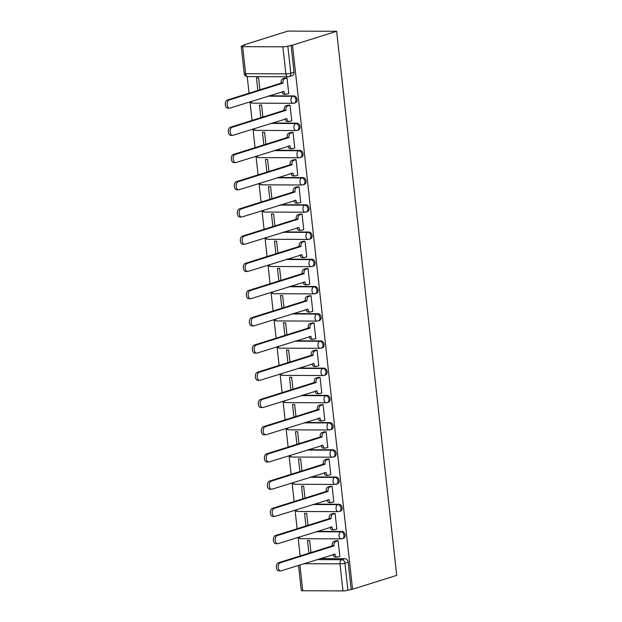 <?xml version="1.0" encoding="UTF-8"?>
<svg xmlns="http://www.w3.org/2000/svg" width="622" height="622" viewBox="0 0 622 622"><rect width="100%" height="100%" fill="white"/><g stroke="black" fill="none" stroke-linecap="round" stroke-linejoin="round"><path stroke-width="0.93" d="M295.287 102.801A3.553 2.791 -107.4 0 0 297.067 99.419A3.553 2.791 -107.4 0 0 293.833 95.92L292.682 96.286A3.553 2.791 72.6 0 1 295.916 99.784A3.553 2.791 72.6 0 1 294.136 103.159L295.287 102.801M298.288 130.021A3.553 2.791 -107.4 0 0 300.068 126.647A3.553 2.791 -107.4 0 0 296.842 123.14L295.691 123.506A3.553 2.791 72.6 0 1 298.918 127.005A3.553 2.791 72.6 0 1 297.137 130.379L298.288 130.021M301.297 157.242A3.553 2.791 -107.4 0 0 303.077 153.867A3.553 2.791 -107.4 0 0 299.843 150.361L298.692 150.726A3.553 2.791 72.6 0 1 301.927 154.225A3.553 2.791 72.6 0 1 300.146 157.607L301.297 157.242M304.298 184.462A3.553 2.791 -107.4 0 0 306.078 181.088A3.553 2.791 -107.4 0 0 302.852 177.589L301.701 177.946A3.553 2.791 72.6 0 1 304.928 181.445A3.553 2.791 72.6 0 1 303.147 184.827L304.298 184.462M307.307 211.682A3.553 2.791 -107.4 0 0 309.087 208.308A3.553 2.791 -107.4 0 0 305.853 204.809L304.702 205.167A3.553 2.791 72.6 0 1 307.937 208.673A3.553 2.791 72.6 0 1 306.156 212.048L307.307 211.682M310.308 238.91A3.553 2.791 -107.4 0 0 312.088 235.528A3.553 2.791 -107.4 0 0 308.862 232.029L307.711 232.387A3.553 2.791 72.6 0 1 310.938 235.893A3.553 2.791 72.6 0 1 309.157 239.268L310.308 238.91M313.317 266.13A3.553 2.791 -107.4 0 0 315.097 262.748A3.553 2.791 -107.4 0 0 311.863 259.25L310.712 259.615A3.553 2.791 72.6 0 1 313.947 263.114A3.553 2.791 72.6 0 1 312.166 266.488L313.317 266.13M316.326 293.351A3.553 2.791 -107.4 0 0 318.099 289.969A3.553 2.791 -107.4 0 0 314.872 286.47L313.721 286.835A3.553 2.791 72.6 0 1 316.948 290.334A3.553 2.791 72.6 0 1 315.175 293.708L316.326 293.351M319.327 320.571A3.553 2.791 -107.4 0 0 321.107 317.197A3.553 2.791 -107.4 0 0 317.881 313.69L316.73 314.056A3.553 2.791 72.6 0 1 319.957 317.554A3.553 2.791 72.6 0 1 318.176 320.936L319.327 320.571M322.336 347.791A3.553 2.791 -107.4 0 0 324.109 344.417A3.553 2.791 -107.4 0 0 320.882 340.918L319.731 341.276A3.553 2.791 72.6 0 1 322.958 344.775A3.553 2.791 72.6 0 1 321.185 348.157L322.336 347.791M325.337 375.012A3.553 2.791 -107.4 0 0 327.118 371.637A3.553 2.791 -107.4 0 0 323.891 368.138L322.74 368.496A3.553 2.791 72.6 0 1 325.967 371.995A3.553 2.791 72.6 0 1 324.186 375.377L325.337 375.012M328.346 402.232A3.553 2.791 -107.4 0 0 330.119 398.857A3.553 2.791 -107.4 0 0 326.892 395.359L325.741 395.716A3.553 2.791 72.6 0 1 328.968 399.223A3.553 2.791 72.6 0 1 327.195 402.597L328.346 402.232M331.347 429.46A3.553 2.791 -107.4 0 0 333.128 426.078A3.553 2.791 -107.4 0 0 329.901 422.579L328.75 422.944A3.553 2.791 72.6 0 1 331.977 426.443A3.553 2.791 72.6 0 1 330.196 429.818L331.347 429.46M334.356 456.68A3.553 2.791 -107.4 0 0 336.137 453.298A3.553 2.791 -107.4 0 0 332.902 449.799L331.751 450.165A3.553 2.791 72.6 0 1 334.986 453.663A3.553 2.791 72.6 0 1 333.205 457.038L334.356 456.68M337.357 483.9A3.553 2.791 -107.4 0 0 339.138 480.526A3.553 2.791 -107.4 0 0 335.911 477.02L334.76 477.385A3.553 2.791 72.6 0 1 337.987 480.884A3.553 2.791 72.6 0 1 336.207 484.258L337.357 483.9M340.366 511.121A3.553 2.791 -107.4 0 0 342.147 507.746A3.553 2.791 -107.4 0 0 338.912 504.24L337.762 504.605A3.553 2.791 72.6 0 1 340.996 508.104A3.553 2.791 72.6 0 1 339.215 511.486L340.366 511.121M343.367 538.341A3.553 2.791 -107.4 0 0 345.148 534.967A3.553 2.791 -107.4 0 0 341.921 531.468L340.77 531.826A3.553 2.791 72.6 0 1 343.997 535.324A3.553 2.791 72.6 0 1 342.217 538.706L343.367 538.341M316.839 559.613L341.68 559.707A3.553 2.791 72.6 0 1 344.915 563.205L347.9 590.255L352.565 589.236L292.495 45.157L336.642 31.287L287.869 31.1L243.723 44.971L243.777 45.406M247.214 76.568L249.049 93.199M249.997 101.798L252.058 120.419M253.006 129.018L255.059 147.639M256.007 156.239L258.068 174.868M260.027 183.14A3.553 2.13 90.2 0 0 261.831 184.835A3.553 3.553 0 0 1 259.04 183.451L261.069 202.088M262.017 210.679L264.078 229.308M265.026 237.899L267.079 256.528M269.046 264.801A3.553 2.13 90.2 0 0 270.85 266.496A3.553 3.553 0 0 1 268.051 265.12L270.088 283.749M271.036 292.348L273.089 310.969M274.038 319.568L276.098 338.189M277.047 346.788L279.107 365.417M281.066 373.69A3.553 2.13 90.2 0 0 282.87 375.385A3.553 3.553 0 0 1 280.071 374.001L282.108 392.637M283.057 401.229L285.117 419.858M287.076 428.13A3.553 2.13 90.2 0 0 288.88 429.825A3.553 3.553 0 0 1 286.081 428.449L288.118 447.078M289.067 455.677L291.127 474.298M292.076 482.897L294.128 501.519M295.077 510.118L297.137 528.747M299.096 537.019A3.553 2.13 90.2 0 0 300.9 538.714A3.553 3.553 0 0 1 298.101 537.33L300.138 555.967M352.565 589.236L396.704 575.366L336.642 31.287M243.723 44.971L245.146 44.978L241.904 45.997A3.553 0.536 -6.3 0 0 241.219 46.401A3.553 0.536 -6.3 0 0 242.658 46.666L282.893 46.821A3.553 0.536 -6.3 0 0 287.83 46.176L290.816 73.217A3.553 2.791 72.6 0 1 289.036 76.599L292.278 75.581A3.553 2.791 72.6 0 0 294.058 72.199L290.816 73.217A3.553 0.536 -6.3 0 1 285.879 73.862L282.893 46.821M292.495 45.157L287.83 46.176M320.081 558.595L344.922 558.688L341.68 559.707A3.553 2.13 -89.8 0 0 339.977 563.851L303.777 563.711M299.874 564.939L302.72 590.744L342.963 590.9L339.977 563.851A3.553 0.536 -6.3 0 0 344.915 563.205L348.157 562.187A3.553 2.791 -107.4 0 0 344.922 558.688M302.72 590.744A3.553 0.536 173.7 0 1 301.289 590.48L298.513 565.367M347.9 590.255A3.553 0.536 173.7 0 1 342.963 590.9M339.418 556.395L339.837 556.402L338.104 540.697L335.989 540.821M310.992 552.554L309.67 540.588L307.54 540.58L308.932 553.199M336.409 529.174L336.836 529.174L335.102 513.477L332.98 513.593M307.983 525.333L306.662 513.368L304.531 513.36L305.923 525.979M333.408 501.954L333.827 501.954L332.094 486.248L329.979 486.373M304.982 498.113L303.66 486.14L301.53 486.132L302.922 498.758M330.399 474.734L330.826 474.734L329.092 459.028L326.97 459.153M301.973 470.893L300.651 458.919L298.521 458.912L299.913 471.538M327.39 447.513L327.817 447.513L326.083 431.808L323.969 431.932M298.972 443.673L297.65 431.699L295.512 431.691L296.912 444.318M324.389 420.293L324.816 420.293L323.082 404.588L320.96 404.712M295.963 416.445L294.641 404.479L292.511 404.471L293.903 417.098M321.38 393.065L321.807 393.073L320.073 377.367L317.959 377.492M292.962 389.224L291.64 377.259L289.502 377.251L290.902 389.87M318.378 365.845L318.806 365.853L317.072 350.147L314.95 350.264M289.953 362.004L288.631 350.038L286.501 350.03L287.893 362.649M315.37 338.625L315.797 338.625L314.063 322.919L311.949 323.043M286.952 334.784L285.63 322.818L283.492 322.802L284.892 335.429M312.368 311.404L312.796 311.404L311.062 295.699L308.94 295.823M283.943 307.563L282.621 295.59L280.491 295.582L281.883 308.209M309.359 284.184L309.787 284.184L308.053 268.479L305.938 268.603M280.942 280.343L279.62 268.37L277.482 268.362L278.881 280.988M306.358 256.964L306.786 256.964L305.052 241.258L302.93 241.383M277.933 253.115L276.611 241.149L274.481 241.142L275.873 253.768M303.349 229.743L303.777 229.743L302.043 214.038L299.928 214.162M274.932 225.895L273.61 213.929L271.472 213.921L272.871 226.548M300.348 202.515L300.768 202.523L299.034 186.818L296.919 186.942M271.923 198.675L270.601 186.709L268.471 186.701L269.862 199.32M297.339 175.295L297.767 175.295L296.033 159.597L293.911 159.714M268.914 171.454L267.592 159.489L265.462 159.481L266.854 172.1M294.338 148.075L294.758 148.075L293.024 132.369L290.909 132.494M265.913 144.234L264.591 132.261L262.461 132.253L263.852 144.879M291.329 120.855L291.757 120.855L290.023 105.149L287.9 105.273M262.904 117.014L261.582 105.04L259.452 105.032L260.843 117.659M288.328 93.634L288.748 93.634L287.014 77.929L284.899 78.053M268.992 95.827L293.833 95.92M271.993 123.047L296.842 123.14M275.002 150.267L299.843 150.361M278.011 177.488L302.852 177.589M281.012 204.716L305.853 204.809M284.021 231.936L308.862 232.029M287.022 259.156L311.863 259.25M290.031 286.377L314.872 286.47M293.032 313.597L317.881 313.69M296.041 340.817L320.882 340.918M299.042 368.037L323.891 368.138M302.051 395.265L326.892 395.359M305.052 422.486L329.901 422.579M308.061 449.706L332.902 449.799M311.062 476.926L335.911 477.02M314.071 504.147L338.912 504.24M317.072 531.367L341.921 531.468M259.903 89.786L258.581 77.82L256.451 77.812L257.842 90.439M291.073 45.157L294.058 72.199M351.142 589.236L348.157 562.187M338.111 540.736L335.779 541.474A3.553 2.13 90.2 0 0 334.068 545.618L332.218 545.611A3.553 2.13 -89.8 0 1 333.928 541.467L336.401 540.689M334.1 545.883L280.227 562.809A4.082 2.449 90.2 0 0 278.228 567.202A4.082 2.449 90.2 0 0 280.654 570.91A4.082 2.449 90.2 0 0 281.113 570.841L335.017 554.171A3.553 2.13 90.2 0 0 337.093 557.063L335.242 557.055A3.553 2.13 -89.8 0 1 333.205 554.466M280.654 570.91L278.804 570.903A4.082 2.449 -89.8 0 1 276.386 567.194A4.082 2.449 -89.8 0 1 278.376 562.801L332.249 545.875M337.093 557.063A3.553 2.13 90.2 0 0 337.489 557.001L339.822 556.27M335.102 513.515L332.77 514.254A3.553 2.13 90.2 0 0 331.067 518.398L329.217 518.39A3.553 2.13 -89.8 0 1 330.92 514.246L333.392 513.469M331.091 518.662L277.218 535.589A4.082 2.449 90.2 0 0 275.227 539.982A4.082 2.449 90.2 0 0 277.645 543.69A4.082 2.449 90.2 0 0 278.104 543.612L332.008 526.951A3.553 2.13 90.2 0 0 334.084 529.843L332.241 529.835A3.553 2.13 -89.8 0 1 330.204 527.246M277.645 543.69L275.803 543.682A4.082 2.449 -89.8 0 1 273.377 539.974A4.082 2.449 -89.8 0 1 275.375 535.581L329.248 518.655M334.084 529.843A3.553 2.13 90.2 0 0 334.488 529.781L336.821 529.05M332.101 486.295L329.769 487.026A3.553 2.13 90.2 0 0 328.058 491.178L326.208 491.17A3.553 2.13 -89.8 0 1 327.918 487.018L330.391 486.248M328.089 491.434L274.216 508.368A4.082 2.449 90.2 0 0 272.218 512.753A4.082 2.449 90.2 0 0 274.644 516.462A4.082 2.449 90.2 0 0 275.103 516.392L329.007 499.73A3.553 2.13 90.2 0 0 331.083 502.623L329.232 502.615A3.553 2.13 -89.8 0 1 327.195 500.026M274.644 516.462L272.794 516.454A4.082 2.449 -89.8 0 1 270.376 512.746A4.082 2.449 -89.8 0 1 272.366 508.361L326.239 491.434M331.083 502.623A3.553 2.13 90.2 0 0 331.479 502.56L333.812 501.822M329.092 459.075L326.76 459.806A3.553 2.13 90.2 0 0 325.057 463.958L323.207 463.95A3.553 2.13 -89.8 0 1 324.909 459.798L327.382 459.02M325.081 464.214L271.208 481.148A4.082 2.449 90.2 0 0 269.217 485.533A4.082 2.449 90.2 0 0 271.635 489.242A4.082 2.449 90.2 0 0 272.094 489.172L325.998 472.502A3.553 2.13 90.2 0 0 328.074 475.402L326.231 475.395A3.553 2.13 -89.8 0 1 324.194 472.806M271.635 489.242L269.792 489.234A4.082 2.449 -89.8 0 1 267.367 485.525A4.082 2.449 -89.8 0 1 269.365 481.14L323.238 464.206M328.074 475.402A3.553 2.13 90.2 0 0 328.478 475.34L330.811 474.602M326.091 431.855L323.759 432.585A3.553 2.13 90.2 0 0 322.048 436.73L320.198 436.73A3.553 2.13 -89.8 0 1 321.908 432.578L324.381 431.8M322.079 436.994L268.206 453.928A4.082 2.449 90.2 0 0 266.208 458.313A4.082 2.449 90.2 0 0 268.634 462.022A4.082 2.449 90.2 0 0 269.093 461.952L322.997 445.282A3.553 2.13 90.2 0 0 325.073 448.174L323.222 448.174A3.553 2.13 -89.8 0 1 321.185 445.577M268.634 462.022L266.784 462.014A4.082 2.449 -89.8 0 1 264.366 458.305A4.082 2.449 -89.8 0 1 266.356 453.92L320.229 436.986M325.073 448.174A3.553 2.13 90.2 0 0 325.469 448.12L327.802 447.381M323.082 404.634L320.75 405.365A3.553 2.13 90.2 0 0 319.047 409.509L317.197 409.501A3.553 2.13 -89.8 0 1 318.899 405.357L321.372 404.58M319.07 409.774L265.197 426.7A4.082 2.449 90.2 0 0 263.207 431.093A4.082 2.449 90.2 0 0 265.625 434.801A4.082 2.449 90.2 0 0 266.084 434.731L319.988 418.062A3.553 2.13 90.2 0 0 322.064 420.954L320.221 420.946A3.553 2.13 -89.8 0 1 318.184 418.357M265.625 434.801L263.775 434.794A4.082 2.449 -89.8 0 1 261.357 431.085A4.082 2.449 -89.8 0 1 263.347 426.7L317.228 409.766M322.064 420.954A3.553 2.13 90.2 0 0 322.468 420.892L324.801 420.161M320.081 377.406L317.749 378.145A3.553 2.13 90.2 0 0 316.038 382.289L314.188 382.281A3.553 2.13 -89.8 0 1 315.898 378.137L318.371 377.36M316.069 382.553L262.196 399.479A4.082 2.449 90.2 0 0 260.198 403.872A4.082 2.449 90.2 0 0 262.624 407.581A4.082 2.449 90.2 0 0 263.083 407.511L316.979 390.841A3.553 2.13 90.2 0 0 319.063 393.734L317.212 393.726A3.553 2.13 -89.8 0 1 315.175 391.137M262.624 407.581L260.773 407.573A4.082 2.449 -89.8 0 1 258.348 403.865A4.082 2.449 -89.8 0 1 260.346 399.472L314.219 382.546M319.063 393.734A3.553 2.13 90.2 0 0 319.459 393.672L321.792 392.941M317.072 350.186L314.74 350.925A3.553 2.13 90.2 0 0 313.037 355.069L311.187 355.061A3.553 2.13 -89.8 0 1 312.889 350.917L315.362 350.139M313.06 355.333L259.187 372.259A4.082 2.449 90.2 0 0 257.197 376.652A4.082 2.449 90.2 0 0 259.615 380.361A4.082 2.449 90.2 0 0 260.074 380.291L313.978 363.621A3.553 2.13 90.2 0 0 316.054 366.513L314.211 366.506A3.553 2.13 -89.8 0 1 312.174 363.917M259.615 380.361L257.765 380.353A4.082 2.449 -89.8 0 1 255.347 376.644A4.082 2.449 -89.8 0 1 257.337 372.251L311.21 355.325M316.054 366.513A3.553 2.13 90.2 0 0 316.458 366.451L318.791 365.72M314.071 322.966L311.739 323.697A3.553 2.13 90.2 0 0 310.028 327.848L308.178 327.841A3.553 2.13 -89.8 0 1 309.888 323.697L312.361 322.919M310.059 328.113L256.186 345.039A4.082 2.449 90.2 0 0 254.188 349.424A4.082 2.449 90.2 0 0 256.614 353.133A4.082 2.449 90.2 0 0 257.073 353.063L310.969 336.401A3.553 2.13 90.2 0 0 313.053 339.293L311.202 339.285A3.553 2.13 -89.8 0 1 309.165 336.696M256.614 353.133L254.763 353.133A4.082 2.449 -89.8 0 1 252.338 349.424A4.082 2.449 -89.8 0 1 254.336 345.031L308.209 328.105M313.053 339.293A3.553 2.13 90.2 0 0 313.449 339.231L315.782 338.5M311.062 295.745L308.73 296.476A3.553 2.13 90.2 0 0 307.019 300.628L305.177 300.62A3.553 2.13 -89.8 0 1 306.879 296.469L309.352 295.699M307.05 300.885L253.177 317.819A4.082 2.449 90.2 0 0 251.187 322.204A4.082 2.449 90.2 0 0 253.605 325.912A4.082 2.449 90.2 0 0 254.064 325.842L307.968 309.173A3.553 2.13 90.2 0 0 310.044 312.073L308.193 312.065A3.553 2.13 -89.8 0 1 306.164 309.476M253.605 325.912L251.755 325.905A4.082 2.449 -89.8 0 1 249.336 322.196A4.082 2.449 -89.8 0 1 251.327 317.811L305.2 300.877M310.044 312.073A3.553 2.13 90.2 0 0 310.448 312.011L312.78 311.272M308.061 268.525L305.721 269.256A3.553 2.13 90.2 0 0 304.018 273.408L302.168 273.4A3.553 2.13 -89.8 0 1 303.878 269.248L306.351 268.471M304.049 273.664L250.176 290.598A4.082 2.449 90.2 0 0 248.178 294.983A4.082 2.449 90.2 0 0 250.604 298.692A4.082 2.449 90.2 0 0 251.063 298.622L304.959 281.953A3.553 2.13 90.2 0 0 307.043 284.845L305.192 284.845A3.553 2.13 -89.8 0 1 303.155 282.248M250.604 298.692L248.753 298.684A4.082 2.449 -89.8 0 1 246.328 294.976A4.082 2.449 -89.8 0 1 248.326 290.591L302.199 273.657M307.043 284.845A3.553 2.13 90.2 0 0 307.439 284.79L309.772 284.052M305.052 241.305L302.72 242.036A3.553 2.13 90.2 0 0 301.009 246.18L299.166 246.172A3.553 2.13 -89.8 0 1 300.869 242.028L303.342 241.25M301.04 246.444L247.167 263.378A4.082 2.449 90.2 0 0 245.177 267.763A4.082 2.449 90.2 0 0 247.595 271.472A4.082 2.449 90.2 0 0 248.054 271.402L301.958 254.732A3.553 2.13 90.2 0 0 304.034 257.625L302.183 257.617A3.553 2.13 -89.8 0 1 300.146 255.028M247.595 271.472L245.744 271.464A4.082 2.449 -89.8 0 1 243.326 267.755A4.082 2.449 -89.8 0 1 245.317 263.37L299.19 246.436M304.034 257.625A3.553 2.13 90.2 0 0 304.43 257.562L306.77 256.832M302.051 214.077L299.711 214.815A3.553 2.13 90.2 0 0 298.008 218.96L296.158 218.952A3.553 2.13 -89.8 0 1 297.868 214.808L300.333 214.03M298.039 219.224L244.158 236.15A4.082 2.449 90.2 0 0 242.168 240.543A4.082 2.449 90.2 0 0 244.586 244.252A4.082 2.449 90.2 0 0 245.045 244.182L298.949 227.512A3.553 2.13 90.2 0 0 301.032 230.404L299.182 230.397A3.553 2.13 -89.8 0 1 297.145 227.808M244.586 244.252L242.743 244.244A4.082 2.449 -89.8 0 1 240.317 240.535A4.082 2.449 -89.8 0 1 242.316 236.142L296.189 219.216M301.032 230.404A3.553 2.13 90.2 0 0 301.429 230.342L303.761 229.611M299.042 186.857L296.71 187.595A3.553 2.13 90.2 0 0 294.999 191.739L293.156 191.731A3.553 2.13 -89.8 0 1 294.859 187.587L297.332 186.81M295.03 192.004L241.157 208.93A4.082 2.449 90.2 0 0 239.159 213.323A4.082 2.449 90.2 0 0 241.585 217.031A4.082 2.449 90.2 0 0 242.044 216.961L295.948 200.292A3.553 2.13 90.2 0 0 298.024 203.184L296.173 203.176A3.553 2.13 -89.8 0 1 294.136 200.587M241.585 217.031L239.734 217.024A4.082 2.449 -89.8 0 1 237.316 213.315A4.082 2.449 -89.8 0 1 239.307 208.922L293.18 191.996M298.024 203.184A3.553 2.13 90.2 0 0 298.42 203.122L300.76 202.391M296.041 159.636L293.701 160.367A3.553 2.13 90.2 0 0 291.998 164.519L290.147 164.511A3.553 2.13 -89.8 0 1 291.858 160.367L294.323 159.59M292.029 164.783L238.148 181.71A4.082 2.449 90.2 0 0 236.158 186.095A4.082 2.449 90.2 0 0 238.576 189.811A4.082 2.449 90.2 0 0 239.035 189.733L292.939 173.071A3.553 2.13 90.2 0 0 295.022 175.964L293.172 175.956A3.553 2.13 -89.8 0 1 291.135 173.367M238.576 189.811L236.733 189.803A4.082 2.449 -89.8 0 1 234.307 186.095A4.082 2.449 -89.8 0 1 236.306 181.702L290.179 164.776M295.022 175.964A3.553 2.13 90.2 0 0 295.419 175.902L297.751 175.171M293.032 132.416L290.699 133.147A3.553 2.13 90.2 0 0 288.989 137.299L287.146 137.291A3.553 2.13 -89.8 0 1 288.849 133.139L291.321 132.369M289.02 137.555L235.147 154.489A4.082 2.449 90.2 0 0 233.149 158.874A4.082 2.449 90.2 0 0 235.575 162.583A4.082 2.449 90.2 0 0 236.033 162.513L289.938 145.843A3.553 2.13 90.2 0 0 292.013 148.744L290.163 148.736A3.553 2.13 -89.8 0 1 288.126 146.147M235.575 162.583L233.724 162.575A4.082 2.449 -89.8 0 1 231.306 158.867A4.082 2.449 -89.8 0 1 233.297 154.481L287.17 137.555M292.013 148.744A3.553 2.13 90.2 0 0 292.41 148.681L294.75 147.943M290.023 105.196L287.691 105.927A3.553 2.13 90.2 0 0 285.988 110.078L284.137 110.071A3.553 2.13 -89.8 0 1 285.848 105.919L288.313 105.141M286.011 110.335L232.138 127.269A4.082 2.449 90.2 0 0 230.148 131.654A4.082 2.449 90.2 0 0 232.566 135.363A4.082 2.449 90.2 0 0 233.025 135.293L286.929 118.623A3.553 2.13 90.2 0 0 289.005 121.523L287.162 121.515A3.553 2.13 -89.8 0 1 285.125 118.926M232.566 135.363L230.723 135.355A4.082 2.449 -89.8 0 1 228.297 131.646A4.082 2.449 -89.8 0 1 230.295 127.261L284.168 110.327M289.005 121.523A3.553 2.13 90.2 0 0 289.409 121.461L291.741 120.722M287.022 77.975L284.689 78.706A3.553 2.13 90.2 0 0 282.979 82.85L281.128 82.85A3.553 2.13 -89.8 0 1 282.839 78.699L285.311 77.921M283.01 83.115L229.137 100.049A4.082 2.449 90.2 0 0 227.139 104.434A4.082 2.449 90.2 0 0 229.565 108.142A4.082 2.449 90.2 0 0 230.023 108.072L283.927 91.403A3.553 2.13 90.2 0 0 286.003 94.295L284.153 94.287A3.553 2.13 -89.8 0 1 282.116 91.698M229.565 108.142L227.714 108.135A4.082 2.449 -89.8 0 1 225.296 104.426A4.082 2.449 -89.8 0 1 227.287 100.041L281.16 83.107M286.003 94.295A3.553 2.13 90.2 0 0 286.4 94.233L288.732 93.502M242.658 46.666L245.643 73.715L285.879 73.862A3.553 2.13 90.2 0 0 287.955 76.763A3.553 3.553 0 0 0 289.036 76.599M267.841 96.185L292.682 96.286A3.553 2.13 90.2 0 0 290.979 100.43A3.553 2.13 -89.8 0 0 293.055 103.322A3.553 3.553 0 0 0 294.136 103.159M270.842 123.413L295.691 123.506A3.553 2.13 90.2 0 0 293.981 127.65A3.553 2.13 -89.8 0 0 296.064 130.542A3.553 3.553 0 0 0 297.137 130.379M273.851 150.633L298.692 150.726A3.553 2.13 90.2 0 0 296.989 154.87A3.553 2.13 -89.8 0 0 299.065 157.77A3.553 3.553 0 0 0 300.146 157.607M276.86 177.853L301.701 177.946A3.553 2.13 90.2 0 0 299.991 182.098A3.553 2.13 -89.8 0 0 302.074 184.991A3.553 3.553 0 0 0 303.147 184.827M279.861 205.073L304.702 205.167A3.553 2.13 90.2 0 0 303 209.319A3.553 2.13 -89.8 0 0 305.075 212.211A3.553 3.553 0 0 0 306.156 212.048M282.87 232.294L307.711 232.387A3.553 2.13 90.2 0 0 306.001 236.539A3.553 2.13 -89.8 0 0 308.084 239.431A3.553 3.553 0 0 0 309.157 239.268M285.871 259.514L310.712 259.615A3.553 2.13 90.2 0 0 309.01 263.759A3.553 2.13 -89.8 0 0 311.086 266.651A3.553 3.553 0 0 0 312.166 266.488M288.88 286.742L313.721 286.835A3.553 2.13 90.2 0 0 312.011 290.979A3.553 2.13 -89.8 0 0 314.094 293.872A3.553 3.553 0 0 0 315.175 293.708M291.881 313.962L316.73 314.056A3.553 2.13 90.2 0 0 315.02 318.2A3.553 2.13 -89.8 0 0 317.096 321.1A3.553 3.553 0 0 0 318.176 320.936M294.89 341.183L319.731 341.276A3.553 2.13 90.2 0 0 318.029 345.42A3.553 2.13 -89.8 0 0 320.105 348.32A3.553 3.553 0 0 0 321.185 348.157M297.891 368.403L322.74 368.496A3.553 2.13 90.2 0 0 321.03 372.648A3.553 2.13 -89.8 0 0 323.106 375.54A3.553 3.553 0 0 0 324.186 375.377M300.9 395.623L325.741 395.716A3.553 2.13 90.2 0 0 324.039 399.868A3.553 2.13 -89.8 0 0 326.115 402.761A3.553 3.553 0 0 0 327.195 402.597M303.901 422.843L328.75 422.944A3.553 2.13 90.2 0 0 327.04 427.089A3.553 2.13 -89.8 0 0 329.116 429.981A3.553 3.553 0 0 0 330.196 429.818M306.91 450.064L331.751 450.165A3.553 2.13 90.2 0 0 330.049 454.309A3.553 2.13 -89.8 0 0 332.125 457.201A3.553 3.553 0 0 0 333.205 457.038M309.911 477.292L334.76 477.385A3.553 2.13 90.2 0 0 333.05 481.529A3.553 2.13 -89.8 0 0 335.134 484.421A3.553 3.553 0 0 0 336.207 484.258M312.92 504.512L337.762 504.605A3.553 2.13 90.2 0 0 336.059 508.749A3.553 2.13 -89.8 0 0 338.135 511.649A3.553 3.553 0 0 0 339.215 511.486M315.922 531.732L340.77 531.826A3.553 2.13 90.2 0 0 339.06 535.977A3.553 2.13 -89.8 0 0 341.144 538.87A3.553 3.553 0 0 0 342.217 538.706M341.54 538.808A3.553 2.13 -89.8 0 1 341.144 538.87L300.9 538.714M296.095 509.799A3.553 2.13 90.2 0 0 297.899 511.494A3.553 3.553 0 0 1 295.1 510.11M338.531 511.587A3.553 2.13 -89.8 0 1 338.135 511.649L297.899 511.494M293.086 482.579A3.553 2.13 90.2 0 0 294.89 484.274A3.553 3.553 0 0 1 292.091 482.89M335.53 484.367A3.553 2.13 -89.8 0 1 335.134 484.421L294.89 484.274M290.085 455.358A3.553 2.13 90.2 0 0 291.889 457.053A3.553 3.553 0 0 1 289.09 455.669M332.521 457.139A3.553 2.13 -89.8 0 1 332.125 457.201L291.889 457.053M329.52 429.919A3.553 2.13 -89.8 0 1 329.116 429.981L288.88 429.825M284.075 400.91A3.553 2.13 90.2 0 0 285.879 402.605A3.553 3.553 0 0 1 283.08 401.221M326.511 402.698A3.553 2.13 -89.8 0 1 326.115 402.761L285.879 402.605M323.51 375.478A3.553 2.13 -89.8 0 1 323.106 375.54L282.87 375.385M278.065 346.47A3.553 2.13 90.2 0 0 279.869 348.164A3.553 3.553 0 0 1 277.07 346.781M320.501 348.258A3.553 2.13 -89.8 0 1 320.105 348.32L279.869 348.164M275.056 319.249A3.553 2.13 90.2 0 0 276.86 320.944A3.553 3.553 0 0 1 274.061 319.56M317.5 321.038A3.553 2.13 -89.8 0 1 317.096 321.1L276.86 320.944M272.047 292.029A3.553 2.13 90.2 0 0 273.859 293.724A3.553 3.553 0 0 1 271.06 292.34M314.491 293.809A3.553 2.13 -89.8 0 1 314.094 293.872L273.859 293.724M311.49 266.589A3.553 2.13 -89.8 0 1 311.086 266.651L270.85 266.496M266.037 237.581A3.553 2.13 90.2 0 0 267.849 239.276A3.553 3.553 0 0 1 265.05 237.892M308.481 239.369A3.553 2.13 -89.8 0 1 308.084 239.431L267.849 239.276M263.036 210.36A3.553 2.13 90.2 0 0 264.84 212.055A3.553 3.553 0 0 1 262.041 210.671M305.48 212.149A3.553 2.13 -89.8 0 1 305.075 212.211L264.84 212.055M302.471 184.928A3.553 2.13 -89.8 0 1 302.074 184.991L261.831 184.835M257.026 155.92A3.553 2.13 90.2 0 0 258.83 157.615A3.553 3.553 0 0 1 256.031 156.231M299.462 157.708A3.553 2.13 -89.8 0 1 299.065 157.77L258.83 157.615M254.017 128.7A3.553 2.13 90.2 0 0 255.821 130.395A3.553 3.553 0 0 1 253.022 129.011M296.461 130.488A3.553 2.13 -89.8 0 1 296.064 130.542L255.821 130.395M251.016 101.479A3.553 2.13 90.2 0 0 252.82 103.166A3.553 3.553 0 0 1 250.021 101.79M293.452 103.26A3.553 2.13 -89.8 0 1 293.055 103.322L252.82 103.166M247.719 76.607A3.553 2.13 90.2 0 1 245.643 73.715A3.553 0.536 173.7 0 1 244.205 73.443A3.553 3.553 0 0 0 247.719 76.607L287.955 76.763M334.068 545.618L332.218 545.611M335.779 541.474L333.928 541.467M335.017 554.171L334.162 554.163M280.227 562.809L278.376 562.801M331.067 518.398L329.217 518.39M332.77 514.254L330.92 514.246M332.008 526.951L331.161 526.943M277.218 535.589L275.375 535.581M328.058 491.178L326.208 491.17M329.769 487.026L327.918 487.018M329.007 499.73L328.152 499.723M274.216 508.368L272.366 508.361M325.057 463.958L323.207 463.95M326.76 459.806L324.909 459.798M325.998 472.502L325.15 472.502M271.208 481.148L269.365 481.14M322.048 436.73L320.198 436.73M323.759 432.585L321.908 432.578M322.997 445.282L322.142 445.282M268.206 453.928L266.356 453.92M319.047 409.509L317.197 409.501M320.75 405.365L318.899 405.357M319.988 418.062L319.133 418.062M265.197 426.7L263.347 426.7M316.038 382.289L314.188 382.281M317.749 378.145L315.898 378.137M316.979 390.841L316.132 390.834M262.196 399.479L260.346 399.472M313.037 355.069L311.187 355.061M314.74 350.925L312.889 350.917M313.978 363.621L313.123 363.613M259.187 372.259L257.337 372.251M310.028 327.848L308.178 327.841M311.739 323.697L309.888 323.697M310.969 336.401L310.121 336.393M256.186 345.039L254.336 345.031M307.019 300.628L305.177 300.62M308.73 296.476L306.879 296.469M307.968 309.173L307.113 309.173M253.177 317.819L251.327 317.811M304.018 273.408L302.168 273.4M305.721 269.256L303.878 269.248M304.959 281.953L304.111 281.953M250.176 290.598L248.326 290.591M301.009 246.18L299.166 246.172M302.72 242.036L300.869 242.028M301.958 254.732L301.102 254.732M247.167 263.378L245.317 263.37M298.008 218.96L296.158 218.952M299.711 214.815L297.868 214.808M298.949 227.512L298.101 227.512M244.158 236.15L242.316 236.142M294.999 191.739L293.156 191.731M296.71 187.595L294.859 187.587M295.948 200.292L295.092 200.284M241.157 208.93L239.307 208.922M291.998 164.519L290.147 164.511M293.701 160.367L291.858 160.367M292.939 173.071L292.091 173.064M238.148 181.71L236.306 181.702M288.989 137.299L287.146 137.291M290.699 133.147L288.849 133.139M289.938 145.843L289.082 145.843M235.147 154.489L233.297 154.481M285.988 110.078L284.137 110.071M287.691 105.927L285.848 105.919M286.929 118.623L286.081 118.623M232.138 127.269L230.295 127.261M282.979 82.85L281.128 82.85M284.689 78.706L282.839 78.699M283.927 91.403L283.072 91.403M229.137 100.049L227.287 100.041M241.219 46.401L244.205 73.443"/></g></svg>
